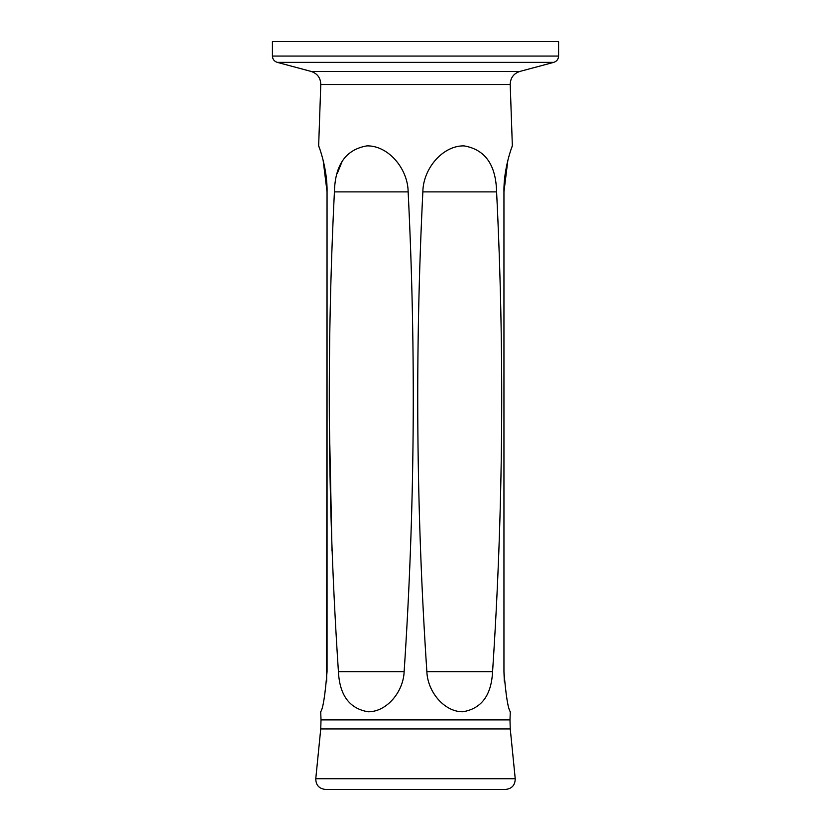 <?xml version="1.0" encoding="UTF-8"?>
<svg xmlns="http://www.w3.org/2000/svg" width="831" height="831" viewBox="0 0 831 831"><rect width="100%" height="100%" fill="white"/><g stroke="black" fill="none" stroke-linecap="round" stroke-linejoin="round"><path stroke-width="1.25" d="M319.831 149.165L318.647 145.892L320.787 84.502C320.621 77.917 317.4 73.554 311.158 71.435L277.242 62.356C274.22 61.338 272.62 59.25 272.423 56.072L558.577 56.072C558.38 59.25 556.78 61.338 553.758 62.356L277.242 62.356M326.676 681.451L327.05 191.888L323.124 160.154M515.23 778.72C515.137 785.15 511.906 788.723 505.528 789.45L325.472 789.45C319.094 788.723 315.863 785.15 315.77 778.72L515.23 778.72L510.255 728.932L509.985 719.895L321.015 719.895L320.704 711.762M327.05 671.625C325.15 695.142 323.03 708.521 320.704 711.762C323.01 708.656 325.118 695.277 327.05 671.625L327.05 191.888C327.539 168.651 318.709 145.643 318.647 145.892C318.647 145.467 327.549 168.62 327.05 191.888M334.415 191.878C335.049 164.798 345.904 149.466 366.97 145.872C388.222 145.446 407.928 168.61 408.146 191.878C416.123 351.96 414.783 511.875 404.136 671.635C403.419 691.776 386.779 711.918 368.185 711.783C349.519 708.677 339.599 695.287 338.425 671.635C327.767 511.803 326.427 351.877 334.415 191.878L408.146 191.878M503.95 191.888L503.95 671.625L503.95 191.888C503.461 168.651 512.291 145.643 512.353 145.892C512.353 145.467 503.451 168.62 503.95 191.888L507.876 160.154M511.169 149.165L512.353 145.892L510.213 84.502L320.787 84.502M503.95 671.625C505.85 695.142 507.97 708.521 510.296 711.762C507.99 708.656 505.882 695.277 503.95 671.625L504.324 681.451M342.143 161.401L337.272 173.492M329.502 429.617L332.016 550.953M492.575 671.635C503.233 511.803 504.573 351.877 496.595 191.878C495.951 164.808 485.096 149.466 464.03 145.882C442.778 145.456 423.072 168.61 422.854 191.878C414.877 351.96 416.217 511.875 426.864 671.635C427.581 691.776 444.221 711.918 462.815 711.772C481.481 708.666 491.401 695.287 492.575 671.635L426.864 671.635M558.577 56.072L558.577 41.55L272.423 41.55L272.423 56.072M311.158 71.435L519.842 71.435L553.758 62.356M510.255 728.932L320.745 728.932L315.77 778.72M338.425 671.635L404.136 671.635M496.595 191.878L422.854 191.878M509.985 719.895L510.296 711.762M321.015 719.895L320.745 728.932M519.842 71.435C513.6 73.554 510.39 77.917 510.213 84.502"/></g></svg>
